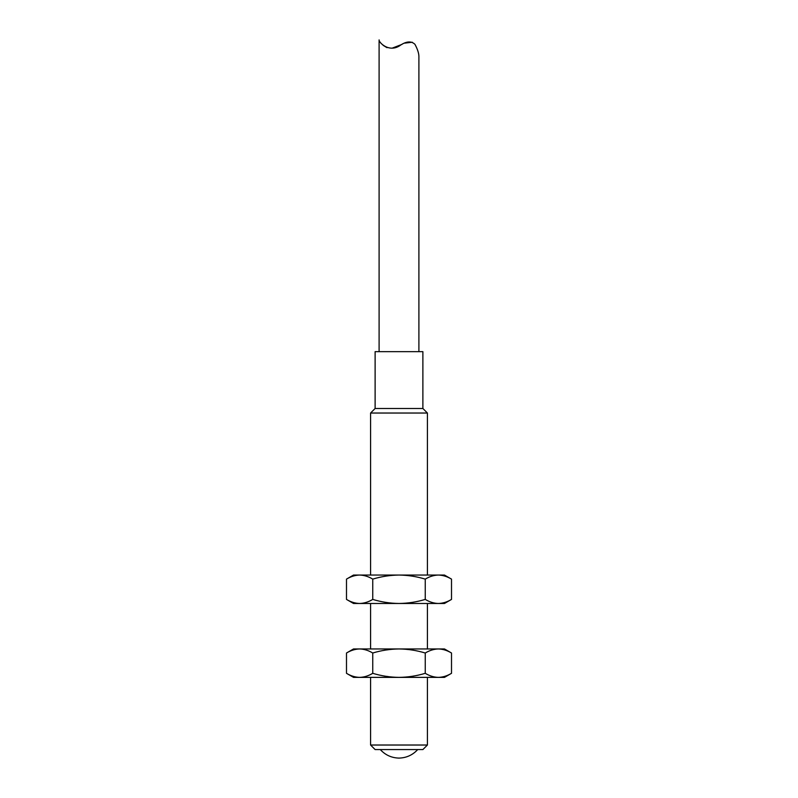 <?xml version="1.0" encoding="UTF-8"?>
<svg xmlns="http://www.w3.org/2000/svg" width="798" height="798" viewBox="0 0 798 798"><rect width="100%" height="100%" fill="white"/><g stroke="black" fill="none" stroke-linecap="round" stroke-linejoin="round"><path stroke-width="1.2" d="M422.88 408.486L375.12 408.486L375.12 351.649L422.88 351.649L422.88 408.486L427.419 413.035L370.581 413.035L370.581 575.049M427.419 413.035L427.419 575.049M427.419 603.478L427.419 648.954M427.419 677.372L427.419 745.023L370.581 745.023L375.12 749.571L422.88 749.571L427.419 745.023M417.713 749.571C412.526 755.197 406.092 758.04 398.441 758.1L399.279 758.1M414.89 44.239C417.434 48.957 418.77 52.927 418.9 56.169C418.76 52.937 417.444 48.987 414.95 44.319C411.449 41.017 406.79 41.197 400.955 44.868C389.454 53.666 378.621 42.284 379.1 39.9L379.1 351.649M383.12 45.316L387 47.681M392.646 47.97L402.002 44.369M404.786 43.122L412.267 42.234M399 677.372L353.524 677.372L346.492 673.312C350.771 675.906 355.14 677.263 359.619 677.372C364.088 677.263 368.467 675.906 372.746 673.312C381.304 675.906 390.052 677.263 399 677.372L438.381 677.372C433.913 677.263 429.533 675.906 425.254 673.312C416.696 675.906 407.948 677.263 399 677.372M425.254 673.312L425.254 653.013C429.533 650.42 433.913 649.073 438.381 648.954L444.476 648.954L451.508 653.013C447.229 650.42 442.86 649.073 438.381 648.954C442.86 649.073 447.229 650.42 451.508 653.013L451.508 673.312L444.476 677.372L438.381 677.372C442.86 677.263 447.229 675.906 451.508 673.312C447.229 675.906 442.86 677.263 438.381 677.372M425.254 653.013C416.696 650.42 407.948 649.073 399 648.954C390.052 649.073 381.304 650.42 372.746 653.013C368.467 650.42 364.088 649.073 359.619 648.954C355.14 649.073 350.771 650.42 346.492 653.013L346.492 673.312M372.746 653.013L372.746 673.312M438.381 648.954L353.524 648.954L346.492 653.013M399 603.478L353.524 603.478L346.492 599.418C350.771 602.001 355.14 603.358 359.619 603.478C364.088 603.358 368.467 602.001 372.746 599.418C381.304 602.001 390.052 603.358 399 603.478L438.381 603.478C433.913 603.358 429.533 602.001 425.254 599.418C416.696 602.001 407.948 603.358 399 603.478M425.254 599.418L425.254 579.119C429.533 576.525 433.913 575.168 438.381 575.049L444.476 575.049L451.508 579.119C447.229 576.525 442.86 575.168 438.381 575.049C442.86 575.168 447.229 576.525 451.508 579.119L451.508 599.418L444.476 603.478L438.381 603.478C442.86 603.358 447.229 602.001 451.508 599.418C447.229 602.001 442.86 603.358 438.381 603.478M425.254 579.119C416.696 576.525 407.948 575.168 399 575.049C390.052 575.168 381.304 576.525 372.746 579.119C368.467 576.525 364.088 575.168 359.619 575.049C355.14 575.168 350.771 576.525 346.492 579.119L346.492 599.418M372.746 579.119L372.746 599.418M438.381 575.049L353.524 575.049L346.492 579.119M370.581 603.478L370.581 648.954M370.581 677.372L370.581 745.023M375.12 408.486L370.581 413.035M380.287 749.571C385.324 755.048 391.559 757.891 399 758.1M418.9 351.649L418.9 56.169"/></g></svg>
